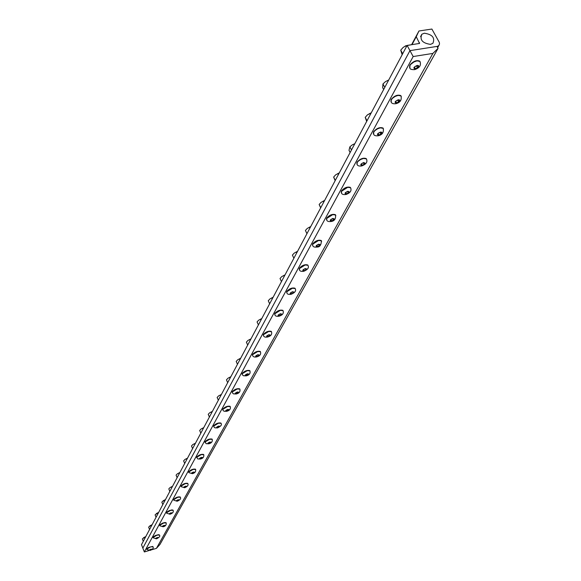 <?xml version="1.0" encoding="UTF-8"?>
<svg xmlns="http://www.w3.org/2000/svg" width="581" height="581" viewBox="0 0 581 581"><rect width="100%" height="100%" fill="white"/><g stroke="black" fill="none" stroke-linecap="round" stroke-linejoin="round"><path stroke-width="0.87" d="M413.171 56.539L432.874 53.423L438.052 48.368L436.97 46.422L409.954 50.641L413.171 56.539L144.349 551.95L148.692 550.657M151.663 549.779L156.449 548.355L159.964 544.448L438.052 48.368M432.874 53.423L156.449 548.355M407.107 45.42L141.495 544.658L142.839 548.086L409.954 50.641L407.107 45.42L419.533 43.43L416.257 36.712L418.945 30.989L431.886 29.05L439.345 42.442L439.505 44.076L438.88 45.441L437.58 46.327L409.954 50.641L142.839 548.086L144.349 551.95M416.257 36.712L411.994 44.664M418.945 30.989L411.588 44.73M437.58 46.327L437.246 46.923M438.88 45.441L437.646 47.649M424.297 33.211C432.358 34.402 435.213 37.78 432.874 43.35L430.47 44.367C422.416 43.19 419.54 39.82 421.85 34.25L424.297 33.211M356.879 164.06L356.988 162.273C360.075 158.773 363.161 157.538 366.241 158.591L366.531 159.136M364.955 163.014L364.222 164.343L362.21 165.324L360.924 164.975L361.651 163.646L363.67 162.665L364.955 163.014M363.423 162.789L364.222 164.343M362.21 165.324L361.498 163.929M373.409 133.797L373.532 131.851C376.706 128.19 379.872 126.919 383.017 128.031L383.315 128.597M381.724 132.628L380.947 134.037L378.877 135.046L377.57 134.654L378.347 133.245L380.424 132.236L381.724 132.628M380.09 132.395L380.947 134.037M378.877 135.046L378.137 133.63M390.955 101.697L391.086 99.562C394.354 95.734 397.6 94.42 400.817 95.604L401.13 96.177M399.525 100.39L398.697 101.878L396.562 102.924L395.24 102.481L396.06 100.985L398.203 99.932L399.525 100.39M397.774 100.143L398.697 101.878M396.562 102.924L395.792 101.479M409.605 67.578L409.758 65.232C413.12 61.237 416.446 59.865 419.736 61.121L420.07 61.709M418.443 66.111L417.565 67.701L415.357 68.776L414.021 68.275L414.892 66.684L417.107 65.595L418.443 66.111M416.49 65.9L417.565 67.701M415.357 68.776L414.551 67.302M354.817 143.71L352.355 144.829L349.878 146.833L348.999 150.319L350.118 152.534M352.355 144.829L354.824 143.696M351.483 149.978L349.878 146.833M371.252 112.808L367.286 115.009L365.209 117.369L366.676 121.414M367.613 114.74L371.063 112.874M366.996 120.812L365.209 117.369M370.351 114.508L369.785 113.418M385.435 81.66L388.348 80.149L385.435 81.66L382.959 83.962L382.668 87.658L383.649 89.51M388.696 80.018L388.493 80.41M382.959 83.962L384.775 87.39M410.745 44.86L405.683 45.797L402.989 47.577L400.737 50.162L402.154 54.737M405.683 45.797L406.301 46.93M400.737 50.162L402.677 53.75M341.272 192.631L341.367 190.996C344.38 187.634 347.394 186.443 350.401 187.431L350.677 187.961M349.123 191.701L348.426 192.957L346.472 193.901L345.208 193.596L345.898 192.347L347.852 191.396L349.123 191.701M347.685 191.476L348.426 192.957M346.472 193.901L345.789 192.536M326.515 219.662L326.602 218.151C329.536 214.919 332.477 213.772 335.426 214.701L335.687 215.202M334.148 218.826L333.494 220.01L331.598 220.933L330.349 220.664L330.996 219.48L332.906 218.558L334.148 218.826M332.804 218.601L333.494 220.01M331.598 220.933L330.938 219.589M312.534 245.255L312.614 243.867C315.483 240.759 318.359 239.641 321.249 240.519L321.489 241.006M319.971 244.507L319.354 245.632L317.502 246.526L316.275 246.293L316.892 245.167L318.744 244.274L319.971 244.507M318.708 244.296L319.354 245.632M317.502 246.526L316.87 245.211M299.288 269.54L299.353 268.255C302.156 265.263 304.967 264.173 307.792 265.001L308.024 265.466M306.528 268.865L305.94 269.933L304.139 270.797L302.926 270.601L303.514 269.533L305.315 268.669L306.528 268.865M305.337 268.669L305.94 269.933M304.139 270.797L303.536 269.526M286.702 292.606L286.76 291.415C289.498 288.525 292.25 287.472 295.025 288.241L295.235 288.692M293.761 291.996L293.202 293.013L291.451 293.855L290.253 293.681L290.812 292.671L292.57 291.822L293.761 291.996M292.657 291.836L293.202 293.013M291.451 293.855L290.878 292.635M274.733 314.539L274.791 313.435C277.464 310.646 280.158 309.622 282.874 310.348L283.078 310.77M281.625 313.994L281.088 314.953L279.381 315.774L278.205 315.636L278.735 314.67L280.441 313.849L281.625 313.994M280.587 313.863L281.088 314.953M279.381 315.774L278.844 314.611M263.338 335.426L263.389 334.395C266.011 331.707 268.647 330.705 271.305 331.388L271.501 331.795M270.063 334.932L269.555 335.847L267.892 336.646L266.73 336.53L267.231 335.607L268.901 334.809L270.063 334.932M269.09 334.83L269.555 335.847M267.892 336.646L267.383 335.535M252.481 355.332L252.524 354.374C255.088 351.781 257.673 350.801 260.281 351.44L260.462 351.832M259.046 354.889L258.567 355.768L256.94 356.545L255.793 356.451L256.272 355.572L257.906 354.788L259.046 354.889M258.138 354.809L258.567 355.768M256.94 356.545L256.461 355.485M242.117 374.338L242.154 373.445C244.666 370.932 247.201 369.974 249.765 370.576L249.932 370.947M248.537 373.939L248.072 374.774L245.356 375.457L245.814 374.622L247.404 373.859L248.537 373.939M247.673 373.873L248.072 374.774M246.482 375.529L246.032 374.513M232.218 392.495L232.247 391.659C234.709 389.226 237.201 388.29 239.713 388.849L239.873 389.205M238.493 392.131L238.05 392.93L235.385 393.613L235.828 392.814L238.493 392.131M237.68 392.088L238.05 392.93M236.496 393.671L236.075 392.691M222.755 409.859L222.777 409.075C225.196 406.715 227.636 405.799 230.098 406.33L230.25 406.664M228.892 409.525L228.471 410.295L225.849 410.978L226.27 410.208L228.892 409.525M228.122 409.496L228.471 410.295M226.953 411.014L226.546 410.077M213.692 426.483L213.714 425.742C216.081 423.455 218.478 422.561 220.896 423.055L221.041 423.375M219.698 426.178L217.81 427.623L216.728 427.594L217.127 426.861L219.698 426.178M218.972 426.163L219.291 426.912M217.81 427.623L217.425 426.723M205.013 442.41L205.028 441.713C207.352 439.497 209.705 438.619 212.08 439.076L212.218 439.389M210.888 442.134L210.504 442.838L207.983 443.521L208.368 442.816L210.888 442.134M210.206 442.126L210.504 442.838M209.051 443.528L208.688 442.664M196.69 457.683L196.705 457.029C198.985 454.872 201.295 454.015 203.626 454.444L203.757 454.741M202.449 457.436L200.656 458.787L199.603 458.787L199.966 458.111L202.449 457.436M201.796 457.436L202.072 458.111M200.656 458.787L200.307 457.951M188.702 472.346L188.709 471.728C190.953 469.637 193.219 468.787 195.514 469.194L195.63 469.477M194.345 472.121L192.594 473.428L191.556 473.442L191.904 472.796L194.345 472.121M193.72 472.128L193.981 472.767M192.594 473.428L192.26 472.629M181.025 486.428L181.032 485.847C183.233 483.813 185.462 482.978 187.714 483.356L187.83 483.624M186.559 486.224L184.845 487.495L183.821 487.517L184.162 486.9L186.559 486.224M185.964 486.239L186.21 486.849M184.845 487.495L184.533 486.725M173.646 499.972L173.654 499.42C175.811 497.438 178.004 496.624 180.219 496.973L180.328 497.234M179.071 499.783L178.745 500.386L176.392 501.054L176.718 500.452L179.071 499.783M178.505 499.805L178.745 500.386M177.401 501.018L177.103 500.277M166.551 513.001L167.067 511.89L169.129 510.663L172.063 509.871L173.109 510.321M171.874 512.834L171.555 513.408L169.245 514.076L169.558 513.495L171.874 512.834M171.33 512.856L171.555 513.408M170.24 514.025L169.95 513.313M335.578 174.903L339.304 172.855L335.578 174.903L333.647 177.074L335.143 180.684M335.302 180.386L333.647 177.074M338.418 174.525L337.895 173.472M321.017 202.406L324.634 200.43L321.017 202.406L319.151 204.49L320.654 207.911M320.741 207.751L319.151 204.49M323.755 202.079L323.254 201.055M307.226 228.456L310.741 226.546L307.226 228.456L305.417 230.468L306.935 233.707M306.957 233.664L305.417 230.468M309.869 228.18L309.382 227.171M294.146 253.171L297.559 251.319L294.146 253.171L292.396 255.103L293.877 258.24M296.702 252.931L296.23 251.943M281.72 276.636L285.046 274.842L281.72 276.636L280.027 278.502L281.458 281.582M284.196 276.44L283.739 275.467M269.904 298.954L273.143 297.218L269.904 298.954L268.262 300.755L269.649 303.783M272.307 298.794L271.864 297.835M258.654 320.204L261.813 318.519L258.654 320.204L257.056 321.939L258.407 324.917M260.978 320.073L260.557 319.136M247.927 340.459L251.007 338.825L247.927 340.459L246.38 342.144L247.688 345.063M250.186 340.364L249.772 339.442M240.687 358.223L237.694 359.799L236.191 361.418L237.455 364.294M237.694 359.799L240.701 358.201M239.888 359.726L239.488 358.818M230.839 376.735L227.912 378.267L226.452 379.843L227.679 382.668M227.912 378.267L230.846 376.713M230.047 378.216L229.655 377.323M218.565 395.93L221.426 394.419L218.565 395.93L217.134 397.455L218.333 400.236M220.635 395.901L220.257 395.029M212.399 411.392L209.61 412.837L208.223 414.318L209.385 417.049M209.61 412.837L212.414 411.363M211.629 412.837L211.259 411.973M203.757 427.631L201.033 429.039L199.682 430.477L200.815 433.165M201.033 429.039L203.771 427.601M203.001 429.054L202.646 428.204M192.805 444.574L195.485 443.18L192.805 444.574L191.49 445.976L192.594 448.619M194.722 444.61L194.374 443.775M187.518 458.155L184.911 459.491L183.625 460.849L184.7 463.456M184.911 459.491L187.532 458.126M186.784 459.542L186.443 458.714M177.328 473.82L179.892 472.484L177.328 473.82L176.072 475.142L177.118 477.705M179.151 473.878L178.817 473.072M172.535 486.319L170.03 487.59L168.81 488.882L169.826 491.403M170.03 487.59L172.55 486.29M171.816 487.67L171.489 486.871M165.469 499.602L161.816 502.1L162.818 504.584M163.014 500.844L165.483 499.566M164.757 500.931L164.445 500.147M145.787 536.59L142.352 538.914L143.289 541.296M143.478 537.752L145.809 536.553M145.105 537.875L144.814 537.12M152.113 524.708L148.605 527.09L149.557 529.502M149.753 525.899L152.128 524.679M151.416 526.008L151.118 525.246M158.664 512.384L155.091 514.831L156.064 517.279M156.26 513.604L158.678 512.355M157.967 513.706L157.654 512.929M146.79 549.285L146.964 548.58L148.656 547.418L152.73 546.438L153.014 546.765L150.632 546.874L146.862 549.045L146.87 549.495L150.152 550.432C152.738 549.401 153.689 548.181 153.014 546.757L153.094 546.982M151.823 549.161L149.339 550.33L151.823 549.161M151.343 549.19L151.532 549.677M150.297 550.258L150.043 549.611M153.137 537.628L153.616 536.604L155.621 535.428L158.468 534.651L159.47 535.065M158.257 537.49L155.73 538.681L158.257 537.49M157.763 537.527L157.967 538.028M156.703 538.623L156.434 537.955M159.717 525.544L160.218 524.476L162.869 523.023L165.135 522.493L166.166 522.922M164.939 525.391L163.348 526.553L162.36 526.604L163.958 525.442L164.939 525.391M164.423 525.42L164.634 525.943M163.348 526.553L163.072 525.863M419.598 42.798L419.192 43.56M363.539 158.453L360.801 159.419L358.361 161.082L357.133 162.571L357.133 164.481C357.526 165.767 359.029 166.268 361.636 165.984C364.2 165.062 368.383 162.941 366.393 158.889L363.539 158.453M362.116 165.491C359.908 165.026 360.452 164.024 363.764 162.498L365.086 163.588L362.116 165.491M366.698 159.55L366.241 158.591M380.308 127.864L377.49 128.844L374.97 130.58L373.685 132.148L373.677 134.233C374.077 135.526 375.602 136.041 378.253 135.772C382.349 134.828 383.99 132.352 383.177 128.336L380.308 127.864M378.776 135.228C376.532 134.683 377.113 133.63 380.526 132.054L381.826 132.236L381.848 133.245L378.776 135.228M383.496 129.026L383.017 128.031M398.101 95.393L395.211 96.395L392.596 98.204L391.253 99.867L391.231 102.14C391.667 103.454 393.214 103.977 395.872 103.716C400.251 102.583 401.95 99.983 400.977 95.909L398.101 95.393M396.453 103.113C394.179 102.496 394.797 101.37 398.312 99.743L399.634 99.968L399.634 101.043L396.453 103.113M401.326 96.635L400.817 95.604M417.027 60.867L414.05 61.891L410.898 64.222L409.925 65.551L409.895 68.035C409.866 69.161 411.435 69.698 414.602 69.64C419.635 67.984 421.407 65.254 419.91 61.433L417.027 60.867M415.248 68.979C412.938 68.267 413.592 67.076 417.223 65.399L418.567 65.66L418.538 66.815L415.248 68.979M420.274 62.189L419.736 61.121M347.707 187.336L341.512 191.287L341.512 193.045C341.86 194.308 343.335 194.795 345.949 194.519C348.15 193.705 352.435 191.861 350.546 187.721L347.707 187.336M346.385 194.061C344.206 193.662 344.729 192.718 347.946 191.236L349.261 192.231L346.385 194.061M350.837 188.353L350.401 187.431M332.746 214.636L326.74 218.441L326.747 220.054C327.067 221.303 328.519 221.782 331.112 221.499C334.431 221.063 335.912 218.892 335.571 214.985L332.746 214.636M331.511 221.078C329.369 220.736 329.855 219.843 332.986 218.405L334.3 219.32L331.511 221.078M335.84 215.587L335.426 214.701M318.577 240.483L312.752 244.151L312.76 245.64C313.086 246.881 314.517 247.353 317.059 247.048C319.782 247.15 321.22 245.066 321.38 240.795L318.577 240.483M317.429 246.671C315.316 246.38 315.781 245.531 318.824 244.136L320.124 244.971L317.429 246.671M321.634 241.369L321.249 240.519M305.141 264.994L299.484 268.531L299.498 269.911C299.803 271.138 301.219 271.596 303.732 271.291C307.828 269.613 309.223 267.609 307.923 265.27L305.141 264.994M304.066 270.935C301.989 270.695 302.425 269.889 305.388 268.531L306.688 269.301L304.066 270.935M308.162 265.815L307.792 265.001M292.381 288.27L286.891 291.684L286.898 292.962C287.174 294.168 288.568 294.618 291.066 294.306C295.032 292.708 296.39 290.783 295.148 288.51L292.381 288.27M291.379 293.979C289.331 293.783 289.752 293.02 292.635 291.698L293.928 292.403L291.379 293.979M295.373 289.033L295.025 288.241M280.253 310.399L274.907 313.696L274.922 314.88C275.191 316.079 276.556 316.514 279.025 316.202C282.642 315.127 283.964 313.261 282.998 310.61L280.253 310.399M279.316 315.897C277.297 315.744 277.696 315.018 280.514 313.725L281.792 314.372L279.316 315.897M283.208 311.104L282.874 310.348M268.705 331.468L263.505 334.656L263.52 335.76C264.035 336.98 265.386 337.408 267.565 337.045C271.029 336.058 272.315 334.264 271.429 331.642L268.705 331.468M267.826 336.762C265.837 336.646 266.221 335.956 268.967 334.692L270.238 335.288L267.826 336.762M271.625 332.114L271.305 331.388M257.695 351.541L252.641 354.635L252.655 355.659C253.185 356.872 254.507 357.293 256.628 356.916C259.99 355.993 261.247 354.25 260.397 351.694L257.695 351.541M256.875 356.654C254.921 356.567 255.284 355.906 257.964 354.679L259.22 355.223L256.875 356.654M260.578 352.137L260.281 351.44M247.201 370.7L242.262 373.692L242.284 374.651L243.403 375.754L246.199 375.878C249.423 375.035 250.643 373.351 249.874 370.823L247.201 370.7M246.424 375.638C244.499 375.58 244.841 374.948 247.462 373.75L248.712 374.251L246.424 375.638M250.048 371.244L249.765 370.576M237.164 389.001L232.356 391.906L232.371 392.792L233.468 393.882L236.235 393.998C239.299 393.206 240.49 391.572 239.822 389.096L237.164 389.001M236.445 393.773C234.542 393.744 234.877 393.141 237.433 391.972L238.675 392.429L236.445 393.773M239.982 389.495L239.713 388.849M227.578 406.497L222.886 409.315L222.901 410.15L223.99 411.232L226.699 411.319C229.756 410.462 230.918 408.879 230.207 406.569L227.578 406.497M226.895 411.116C225.021 411.108 225.341 410.535 227.846 409.387L229.074 409.808L226.895 411.116M230.359 406.947L230.098 406.33M218.398 423.244L213.815 425.982L213.961 426.984L214.912 427.834L217.577 427.906C221.012 426.236 222.153 424.696 220.998 423.295L218.398 423.244M217.759 427.71C215.914 427.732 216.219 427.18 218.667 426.062L219.879 426.447L217.759 427.71M221.143 423.651L220.896 423.055M209.603 439.287L205.129 441.945L206.095 443.681L208.833 443.804C211.578 443.056 212.697 441.56 212.181 439.316L209.603 439.287M209 443.615C207.185 443.659 207.475 443.129 209.872 442.032L211.077 442.388L209 443.615M212.319 439.65L212.08 439.076M201.171 454.669L196.799 457.262L197.751 458.932L200.445 459.041C203.074 458.373 204.163 456.913 203.72 454.676L201.171 454.669M200.605 458.874C198.811 458.932 199.094 458.424 201.44 457.349L202.631 457.675L200.605 458.874M203.851 454.996L203.626 454.444M193.081 469.433L188.803 471.954L188.818 472.6L192.398 473.668C194.969 473.007 196.037 471.59 195.608 469.419L193.081 469.433M192.543 473.508C190.779 473.588 191.047 473.101 193.35 472.055L194.526 472.346L192.543 473.508M195.724 469.724L195.514 469.194M185.303 483.617L181.127 486.072L181.141 486.675L184.664 487.72C187.605 486.515 188.651 485.135 187.808 483.581L185.303 483.617M184.802 487.575C183.059 487.67 183.32 487.198 185.579 486.174L186.741 486.435L184.802 487.575M187.924 483.871L187.714 483.356M177.83 497.249L173.741 499.638L173.755 500.212L177.227 501.236C180.154 499.987 181.178 498.643 180.313 497.191L177.83 497.249M177.358 501.091C175.644 501.2 175.89 500.757 178.106 499.747L179.26 499.987L177.358 501.091M180.415 497.474L180.219 496.973M170.647 510.358L166.638 512.696L166.653 513.234L170.073 514.236C172.804 513.219 173.806 511.905 173.094 510.292L170.647 510.358M170.197 514.098C168.505 514.221 168.744 513.793 170.916 512.805L172.063 513.023L170.197 514.098M173.196 510.554L173.007 510.074M150.261 550.323C148.634 550.483 148.845 550.098 150.9 549.161L152.011 549.321L150.261 550.323M157.059 535.145L153.21 537.367L153.224 537.846L156.55 538.805C159.397 537.41 160.363 536.154 159.463 535.043L157.059 535.145M156.667 538.689C155.018 538.841 155.236 538.434 157.328 537.483L158.446 537.657L156.667 538.689M159.55 535.283L159.376 534.832M163.726 522.987L159.797 525.26L159.811 525.769L163.188 526.749C165.491 526.248 166.478 524.97 166.151 522.9L163.726 522.987M163.305 526.626C161.634 526.764 161.867 526.342 163.995 525.377L165.127 525.573L163.305 526.626M166.246 523.147L166.072 522.682M420.564 36.632L421.85 34.25"/></g></svg>
